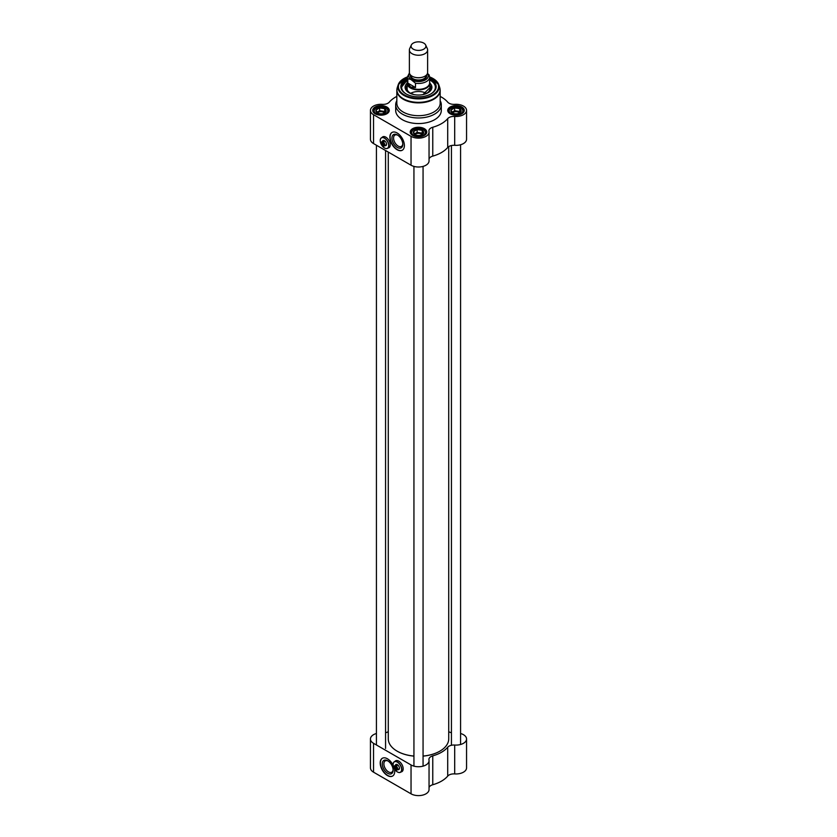<?xml version="1.0" encoding="UTF-8"?>
<svg xmlns="http://www.w3.org/2000/svg" width="837" height="837" viewBox="0 0 837 837"><rect width="100%" height="100%" fill="white"/><g stroke="black" fill="none" stroke-linecap="round" stroke-linejoin="round"><path stroke-width="1.26" d="M413.938 756.062A30.226 17.451 180 0 1 397.125 751.155L397.125 751.155A30.226 17.451 180 0 1 388.274 738.82L388.274 152.072M448.726 146.611L448.726 738.82A30.226 17.451 180 0 1 439.875 751.155A30.226 17.451 180 0 1 423.062 756.062M397.209 751.197A29.996 17.315 0 0 0 397.293 751.249L397.293 751.249A29.996 17.315 0 0 0 413.938 756.114M423.062 756.114A29.996 17.315 0 0 0 439.707 751.249A29.996 17.315 0 0 0 439.791 751.197M411.333 45.031L409.68 48.609A9.123 5.273 0 0 0 409.377 49.969L409.377 72.463A9.123 5.273 0 0 0 412.045 76.188A9.123 5.273 0 0 0 421.994 77.328A9.123 5.273 0 0 0 427.623 72.463L427.623 49.969A9.123 5.273 0 0 0 427.32 48.609L425.667 45.031A7.418 4.279 0 0 0 418.5 41.85A7.418 4.279 0 0 0 411.333 45.031A7.418 4.279 0 0 0 413.258 49.153A7.418 4.279 0 0 0 422.204 49.843A7.418 4.279 0 0 0 425.667 45.031M410.904 79.463L415.497 83.229L415.497 87.519L410.632 87.038L407.797 83.062L407.797 78.783L410.904 79.463A9.751 5.629 180 0 1 409.596 73.625M429.203 75.32L427.519 73.269M415.497 87.519L407.797 83.062M409.419 72.955L407.378 77.046L407.378 82.915A11.122 6.424 0 0 0 410.632 87.456A11.122 6.424 0 0 0 422.758 88.848A11.122 6.424 0 0 0 429.622 82.915L429.622 77.046A11.122 6.424 0 0 1 415.497 83.229M407.378 81.859A11.404 6.581 0 0 0 407.096 83.323A11.404 6.581 0 0 0 410.433 87.979A11.404 6.581 0 0 0 422.863 89.402A11.404 6.581 0 0 0 429.904 83.323A11.404 6.581 0 0 0 429.622 81.859M409.377 49.969A9.123 5.273 0 0 0 412.045 53.694A9.123 5.273 0 0 0 421.994 54.834A9.123 5.273 0 0 0 427.623 49.969M460.894 111.76A5.137 2.961 0 0 1 459.628 112.953A5.137 2.961 0 0 1 457.567 113.675L457.096 113.748A5.137 2.961 0 0 1 452.555 113.047L450.913 110.065L454.637 107.921L459.733 108.705L461.093 111.645L459.231 113.183M459.733 108.705L459.733 111.499L457.18 111.101A4.562 2.637 180 0 1 460.13 112.524M460.183 112.472L459.733 111.499M454.637 107.921L454.637 110.714L452.775 111.781A4.562 2.637 180 0 1 457.18 111.101L454.637 110.714M461.02 111.488A5.137 2.961 0 0 0 459.806 108.862M450.986 110.222A5.137 2.961 0 0 0 452.2 112.849M454.439 108.036A5.137 2.961 0 0 0 451.112 109.95M459.45 108.664A5.137 2.961 0 0 0 454.909 107.963M451.886 112.514A4.562 2.637 180 0 1 452.775 111.781L451.781 112.357M423.386 133.407A5.137 2.961 0 0 1 422.13 134.6A5.137 2.961 0 0 1 420.059 135.332L419.588 135.406A5.137 2.961 0 0 1 415.047 134.694L413.415 131.723L417.14 129.568L422.225 130.352L423.585 133.292L421.722 134.83M422.225 130.352L422.225 133.146L419.682 132.759A4.562 2.637 180 0 1 422.622 134.171M422.675 134.129L422.225 133.146M417.14 129.568L417.14 132.361L415.278 133.439A4.562 2.637 180 0 1 419.682 132.759L417.14 132.361M423.512 133.135A5.137 2.961 0 0 0 422.298 130.509M413.488 131.88A5.137 2.961 0 0 0 414.702 134.495M416.941 129.683A5.137 2.961 0 0 0 413.614 131.608M421.953 130.31A5.137 2.961 0 0 0 417.412 129.609M414.378 134.171A4.562 2.637 180 0 1 415.278 133.439L414.284 134.014M385.888 111.76A5.137 2.961 0 0 1 384.622 112.953A5.137 2.961 0 0 1 382.561 113.675L382.09 113.748A5.137 2.961 0 0 1 377.55 113.047L375.907 110.065L379.632 107.921L384.727 108.705L386.087 111.645L384.225 113.183M384.727 108.705L384.727 111.499L382.174 111.101A4.562 2.637 180 0 1 385.125 112.524M385.177 112.472L384.727 111.499M379.632 107.921L379.632 110.714L377.769 111.781A4.562 2.637 180 0 1 382.174 111.101L379.632 110.714M386.014 111.488A5.137 2.961 0 0 0 384.8 108.862M375.98 110.222A5.137 2.961 0 0 0 377.194 112.849M379.433 108.036A5.137 2.961 0 0 0 376.106 109.95M384.445 108.664A5.137 2.961 0 0 0 379.904 107.963M376.88 112.514A4.562 2.637 180 0 1 377.769 111.781L376.776 112.357M396.832 100.691A22.808 13.172 0 0 0 395.692 104.803A22.808 13.172 0 0 0 402.367 114.114A22.808 13.172 0 0 0 427.226 116.971A22.808 13.172 0 0 0 441.308 104.803A22.808 13.172 0 0 0 440.168 100.691M396.968 88.963A21.668 12.513 0 0 0 396.832 90.365L396.832 103.192A21.668 12.513 0 0 0 403.172 112.032A21.668 12.513 0 0 0 426.797 114.742A21.668 12.513 0 0 0 440.168 103.192L440.168 90.365A21.668 12.513 0 0 0 440.032 88.963M383.105 141.035A2.563 1.486 60 0 1 383.419 140.71A2.563 1.486 60 0 1 384.591 140.773M386.516 144.121A2.563 1.486 60 0 1 385.993 145.157A2.563 1.486 60 0 1 385.554 145.282M384.905 145.648A2.909 1.674 -120 0 0 386.527 144.267A2.909 1.674 -120 0 0 384.465 140.7A2.909 1.674 -120 0 0 382.457 141.401M384.507 147.992A6.1 3.526 -120 0 0 384.549 148.013L384.465 147.961A5.985 3.453 60 0 1 380.228 140.626A5.985 3.453 60 0 1 384.465 138.189A5.985 3.453 60 0 1 388.703 145.523A5.985 3.453 60 0 1 384.465 147.961L384.549 148.013A6.1 3.526 -120 0 0 387.594 148.316A6.1 3.526 -120 0 0 387.594 141.265A6.1 3.526 -120 0 0 381.494 137.749A6.1 3.526 -120 0 0 380.228 140.543A6.1 3.526 -120 0 0 380.228 140.585L380.228 140.626M381.494 137.749L382.948 136.902A6.1 3.526 60 0 1 384.936 136.745M390.178 145.837A6.1 3.526 60 0 1 389.048 147.479L387.594 148.316M383.419 142.196L383.252 142.489A2.229 1.287 60 0 1 384.424 144.916A2.229 1.287 60 0 1 383.252 145.994L383.419 146.098A2.448 1.412 -120 0 0 384.235 146.036A2.448 1.412 -120 0 0 384.685 144.33A2.448 1.412 -120 0 0 383.419 142.196L384.057 141.83A2.448 1.412 60 0 0 383.252 141.359L383.252 145.994M383.252 145.261L382.446 145.533A2.229 1.287 60 0 1 381.285 143.096A2.229 1.287 60 0 1 382.446 142.018L382.614 141.735A2.448 1.412 -120 0 0 381.787 141.788A2.448 1.412 -120 0 0 381.285 142.918A2.448 1.412 -120 0 0 381.285 143.012M382.446 145.533L382.446 142.018M382.614 141.735L383.252 141.359M407.378 79.965A16.876 9.751 0 0 0 406.207 93.974A17.106 9.877 180 0 1 401.394 87.111A17.106 9.877 180 0 1 407.378 79.599M429.622 79.599A17.106 9.877 180 0 1 435.606 87.111A17.106 9.877 180 0 1 430.793 93.974A16.876 9.751 0 0 0 430.438 80.404A16.876 9.751 0 0 0 429.622 79.965M435.606 87.299A17.106 9.877 0 0 0 430.595 80.498A17.106 9.877 0 0 0 430.521 80.457M406.479 80.457A17.106 9.877 0 0 0 401.394 87.299L407.378 79.892M382.3 137.278A6.277 3.62 60 0 1 382.823 136.787M389.09 147.647A6.277 3.62 60 0 1 388.399 147.846M450.369 113.884A7.7 4.447 180 0 1 448.308 110.85A7.7 4.447 180 0 1 455.998 106.414A7.7 4.447 180 0 1 463.698 110.85A7.7 4.447 180 0 1 461.637 113.884M450.16 113.769A8.265 4.771 0 0 0 461.846 113.769A8.265 4.771 0 0 0 461.846 107.01A8.265 4.771 0 0 0 450.16 107.01A8.265 4.771 0 0 0 450.16 113.769L450.16 113.769M396.832 96.401A32.507 18.77 0 0 0 389.289 102.156A6.842 3.955 0 0 1 382.3 104.343A10.546 6.089 180 0 0 370.446 110.39A10.546 6.089 180 0 0 373.532 114.7L411.04 136.347A10.546 6.089 180 0 0 422.539 137.666A10.546 6.089 180 0 0 429.046 132.037A10.546 6.089 180 0 0 428.973 131.294A6.842 3.955 0 0 1 428.921 130.802A6.842 3.955 0 0 1 432.76 127.255A32.507 18.77 0 0 0 447.711 118.624L447.711 147.49A6.842 3.955 180 0 1 454.7 145.303A10.546 6.089 0 0 0 466.554 139.256L466.554 110.39A10.546 6.089 180 0 1 454.7 116.437A6.842 3.955 0 0 0 447.711 118.624M440.168 96.401A32.507 18.77 0 0 1 447.711 102.156A6.842 3.955 0 0 0 454.7 104.343A10.546 6.089 180 0 1 466.554 110.39M412.651 135.416A8.265 4.771 0 0 0 424.349 135.416A8.265 4.771 0 0 0 424.349 128.668A8.265 4.771 0 0 0 412.651 128.668A8.265 4.771 0 0 0 412.651 135.416L412.651 135.416M375.154 113.769A8.265 4.771 0 0 0 386.84 113.769A8.265 4.771 0 0 0 386.84 107.01A8.265 4.771 0 0 0 375.154 107.01A8.265 4.771 0 0 0 375.154 113.769L375.154 113.769M395.692 104.803L395.692 110.39A22.808 13.172 0 0 0 402.367 119.701A22.808 13.172 0 0 0 427.226 122.558A22.808 13.172 0 0 0 441.308 110.39L441.308 104.803M375.363 113.884A7.7 4.447 180 0 1 373.302 110.85A7.7 4.447 180 0 1 381.002 106.414A7.7 4.447 180 0 1 388.692 110.85A7.7 4.447 180 0 1 386.631 113.884M412.861 135.531A7.7 4.447 180 0 1 410.8 132.508A7.7 4.447 180 0 1 418.5 128.061A7.7 4.447 180 0 1 426.2 132.508A7.7 4.447 180 0 1 424.139 135.531M429.046 158.904A6.842 3.955 180 0 1 432.76 156.121A32.507 18.77 0 0 0 447.711 147.49M370.446 110.39L370.446 139.256A10.546 6.089 0 0 0 373.532 143.566L411.04 165.213A10.546 6.089 0 0 0 422.539 166.542A10.546 6.089 0 0 0 429.046 160.913L429.046 132.037M397.366 147.469A7.669 4.426 -120 0 0 402.796 144.341A7.669 4.426 -120 0 0 397.366 134.956A7.669 4.426 -120 0 0 391.946 138.084A7.669 4.426 -120 0 0 397.366 147.469M402.775 143.849A6.529 3.766 60 0 1 401.436 146.402A6.529 3.766 60 0 1 398.171 146.077A6.529 3.766 60 0 1 393.913 140.323A6.529 3.766 60 0 1 394.918 135.092A6.529 3.766 60 0 1 397.784 135.217M392.114 132.392A10.264 5.922 -120 0 0 390.701 140.658A10.264 5.922 -120 0 0 397.366 149.593A10.264 5.922 -120 0 0 402.377 150.168M397.125 149.739A10.264 5.922 60 0 1 390.419 140.689A10.264 5.922 60 0 1 391.998 132.466A10.264 5.922 60 0 1 402.262 138.387A10.264 5.922 60 0 1 402.262 150.241A10.264 5.922 60 0 1 397.125 149.739M407.378 78.709A17.682 10.211 0 0 0 405.997 93.859A17.682 10.211 0 0 0 431.003 93.859A17.682 10.211 0 0 0 429.622 78.709M382.059 137.425A6.277 3.62 60 0 1 382.697 136.85A6.277 3.62 60 0 1 388.975 140.47A6.277 3.62 60 0 1 388.975 147.72A6.277 3.62 60 0 1 388.159 147.992M407.096 83.229A13.402 7.742 0 0 0 405.098 87.456A13.402 7.742 0 0 0 418.5 95.031A13.402 7.742 0 0 0 431.902 87.456A13.402 7.742 0 0 0 429.904 83.229M428.398 92.509A12.199 7.041 0 0 0 430.323 86.64A12.199 7.041 0 0 0 429.904 85.887M407.096 85.887A12.199 7.041 0 0 0 406.677 86.64A12.199 7.041 0 0 0 408.602 92.509M410.643 93.325A11.404 6.581 180 0 1 426.357 93.325M452.503 113.037A3.787 2.187 180 0 1 458.686 112.325A3.787 2.187 180 0 1 459.492 113.016M414.995 134.694A3.787 2.187 180 0 1 421.178 133.983A3.787 2.187 180 0 1 421.984 134.673M377.497 113.037A3.787 2.187 180 0 1 383.681 112.325A3.787 2.187 180 0 1 384.486 113.016M396.006 764.987A2.563 1.486 60 0 1 396.33 764.673A2.563 1.486 60 0 1 397.491 764.736M399.427 768.073A2.563 1.486 60 0 1 398.893 769.119A2.563 1.486 60 0 1 398.464 769.234M397.816 769.611A2.909 1.674 -120 0 0 399.427 768.22A2.909 1.674 -120 0 0 397.366 764.662A2.909 1.674 -120 0 0 395.357 765.363M397.408 771.944A6.1 3.526 -120 0 0 397.449 771.965L397.366 771.923A5.985 3.453 60 0 1 393.139 764.589A5.985 3.453 60 0 1 397.366 762.141A5.985 3.453 60 0 1 401.603 769.475A5.985 3.453 60 0 1 397.366 771.923L397.449 771.965A6.1 3.526 -120 0 0 400.504 772.269A6.1 3.526 -120 0 0 400.504 765.227A6.1 3.526 -120 0 0 394.394 761.701A6.1 3.526 -120 0 0 393.139 764.495A6.1 3.526 -120 0 0 393.139 764.537M394.394 761.701L395.849 760.864A6.1 3.526 60 0 1 397.837 760.707M403.089 769.789A6.1 3.526 60 0 1 401.948 771.432L400.504 772.269M396.319 766.158L396.163 766.441A2.229 1.287 60 0 1 397.334 768.868A2.229 1.287 60 0 1 396.163 769.956L396.319 770.05A2.448 1.412 -120 0 0 397.146 769.998A2.448 1.412 -120 0 0 397.585 768.293A2.448 1.412 -120 0 0 396.319 766.158L396.968 765.782A2.448 1.412 60 0 0 396.163 765.321L396.163 769.956M396.163 769.213L395.357 769.485A2.229 1.287 60 0 1 394.185 767.058A2.229 1.287 60 0 1 395.357 765.981L395.514 765.688A2.448 1.412 -120 0 0 394.687 765.75A2.448 1.412 -120 0 0 394.185 766.87A2.448 1.412 -120 0 0 394.185 766.964M395.357 769.485L395.357 765.981M395.514 765.688L396.163 765.321M402.001 771.599A6.277 3.62 60 0 1 401.31 771.808M395.2 761.241A6.277 3.62 60 0 1 395.723 760.739M460.57 733.505A10.546 6.089 180 0 1 466.554 738.998A10.546 6.089 180 0 1 454.7 745.045A6.842 3.955 0 0 0 447.711 747.232L447.711 776.108A32.507 18.77 180 0 1 432.76 784.74L432.76 755.863A6.842 3.955 0 0 0 428.921 759.421A6.842 3.955 0 0 0 428.973 759.902A10.546 6.089 180 0 1 429.046 760.655A10.546 6.089 180 0 1 422.539 766.284A10.546 6.089 180 0 1 411.04 764.955L411.04 793.832A10.546 6.089 0 0 0 422.539 795.15A10.546 6.089 0 0 0 429.046 789.521L429.046 760.655M429.046 787.512A6.842 3.955 180 0 1 432.76 784.74M411.04 764.955L373.532 743.308A10.546 6.089 180 0 1 370.446 738.998L370.446 767.874A10.546 6.089 0 0 0 373.532 772.174L411.04 793.832M447.711 776.108A6.842 3.955 180 0 1 454.7 773.911A10.546 6.089 0 0 0 466.554 767.874L466.554 738.998M385.564 732.731A6.842 3.955 0 0 0 388.274 731.643M370.446 738.998A10.546 6.089 180 0 1 376.43 733.505M447.711 747.232A32.507 18.77 180 0 1 432.76 755.863M448.726 731.643A6.842 3.955 0 0 0 451.436 732.731M387.688 760.77A7.669 4.426 -120 0 0 382.268 763.899A7.669 4.426 -120 0 0 387.688 773.294A7.669 4.426 -120 0 0 393.118 770.166A7.669 4.426 -120 0 0 387.688 760.77L388.494 761.241M393.097 769.674A6.529 3.766 60 0 1 391.758 772.216A6.529 3.766 60 0 1 385.229 768.45A6.529 3.766 60 0 1 385.24 760.917A6.529 3.766 60 0 1 388.106 761.032M382.436 758.217A10.264 5.922 -120 0 0 382.561 769.998A10.264 5.922 -120 0 0 392.699 775.993M394.415 768.826A10.264 5.922 60 0 1 392.584 776.066A10.264 5.922 60 0 1 382.321 770.134A10.264 5.922 60 0 1 382.321 758.28A10.264 5.922 60 0 1 387.447 758.793A10.264 5.922 60 0 1 393.181 765.342M394.959 761.377A6.277 3.62 60 0 1 395.608 760.812A6.277 3.62 60 0 1 400.442 762.486A6.277 3.62 60 0 1 403.172 768.805A6.277 3.62 60 0 1 401.875 771.672A6.277 3.62 60 0 1 401.059 771.944M415.372 77.412A7.7 4.447 0 0 0 421.628 77.412M426.2 75.288L426.2 75.56A7.7 4.447 180 0 1 421.45 79.661A7.7 4.447 180 0 1 413.059 78.699A7.7 4.447 180 0 1 410.8 75.56L410.8 75.288M410.507 75.006A8.15 4.708 0 0 0 412.735 79.264A8.15 4.708 0 0 0 422.35 80.08A8.15 4.708 0 0 0 426.493 75.006M427.404 73.625A9.751 5.629 180 0 1 424.464 80.383A9.751 5.629 180 0 1 412.39 80.321M407.378 77.046A11.122 6.424 0 0 0 407.797 78.783M451.164 113.644A6.842 3.955 180 0 1 454.229 107.042A6.842 3.955 180 0 1 462.61 111.876A6.842 3.955 180 0 1 451.164 113.644M413.656 135.301A6.842 3.955 180 0 1 416.732 128.689A6.842 3.955 180 0 1 425.112 133.533A6.842 3.955 180 0 1 413.656 135.301M376.158 113.644A6.842 3.955 180 0 1 379.224 107.042A6.842 3.955 180 0 1 387.604 111.876A6.842 3.955 180 0 1 376.158 113.644M407.378 76.941A20.643 11.917 0 0 0 398.234 84.725A20.643 11.917 0 0 0 403.905 95.418A20.643 11.917 0 0 0 428.178 97.51A20.643 11.917 0 0 0 438.766 84.725A20.643 11.917 0 0 0 429.622 76.941M407.389 76.837L398.234 84.725L397.303 87.519A21.595 12.471 0 0 0 403.235 98.693A21.595 12.471 0 0 0 428.628 100.89A21.595 12.471 0 0 0 439.697 87.519L438.766 84.725L429.611 76.837M397.303 87.519L396.832 90.365A21.668 12.513 0 0 0 403.172 99.205A21.668 12.513 0 0 0 426.797 101.926A21.668 12.513 0 0 0 440.168 90.365L439.697 87.519M454.7 145.303L454.7 116.437M373.532 143.566L373.532 114.7M432.76 156.121L432.76 127.255M411.04 165.213L411.04 136.347M407.378 76.983A20.088 11.603 0 0 0 404.292 94.843A20.088 11.603 0 0 0 434.047 93.985A20.088 11.603 0 0 0 429.622 76.983M427.916 92.447A11.415 6.591 0 0 0 429.904 88.502M407.096 86.766A11.749 6.78 0 0 0 410.193 93.189A11.749 6.78 0 0 0 412.369 94.173M424.631 94.173A11.749 6.78 0 0 0 429.904 86.766M407.096 88.502A11.415 6.591 0 0 0 409.084 92.447M407.096 85.656A13.319 7.69 0 0 0 405.296 88.617M431.704 88.617A13.319 7.69 0 0 0 429.904 85.656M406.677 86.64L406.133 87.864A12.764 7.366 0 0 0 405.736 89.653M431.264 89.653A12.764 7.366 0 0 0 430.867 87.864L430.323 86.64M463.06 112.629A7.418 4.279 0 0 0 463.416 111.321A7.418 4.279 0 0 0 461.03 108.172M450.965 108.172A7.418 4.279 0 0 0 448.59 111.321A7.418 4.279 0 0 0 448.946 112.629M425.562 134.286A7.418 4.279 0 0 0 425.918 132.968A7.418 4.279 0 0 0 423.532 129.829M413.468 129.829A7.418 4.279 0 0 0 411.082 132.968A7.418 4.279 0 0 0 411.438 134.286M388.054 112.629A7.418 4.279 0 0 0 388.41 111.321A7.418 4.279 0 0 0 386.035 108.172M375.97 108.172A7.418 4.279 0 0 0 373.584 111.321A7.418 4.279 0 0 0 373.94 112.629M454.7 773.911L454.7 745.045M373.532 743.308L373.532 772.174M429.057 74.807L429.622 77.046M429.904 88.942L429.904 83.323M407.096 88.942L407.096 83.323M383.859 140.595L381.787 141.788M386.307 144.843L384.235 146.036M429.799 87.812L422.978 94.591M414.022 94.591L410.36 93.169C407.807 91.599 406.761 89.81 407.2 87.812M429.622 79.892L430.553 80.394C433.848 82.35 435.533 84.704 435.606 87.487M463.416 112.053L463.416 111.321C462.422 108.151 459.973 106.644 456.039 106.801C451.3 107.199 448.82 108.705 448.59 111.321L448.59 112.053M425.918 133.7L425.918 132.968C424.924 129.798 422.465 128.291 418.542 128.448C413.802 128.846 411.312 130.352 411.082 132.968L411.082 133.7M388.41 112.053L388.41 111.321C387.426 108.151 384.968 106.644 381.034 106.801C376.294 107.199 373.815 108.705 373.584 111.321L373.584 112.053M413.938 166.406L413.938 766.148M423.062 166.406L423.062 766.148M376.43 145.24L376.43 744.982M385.564 150.503L385.564 748.466M451.436 145.533L451.436 745.275M460.57 144.749L460.57 744.491M396.759 764.547L394.687 765.75M399.218 768.795L397.146 769.998"/></g></svg>
